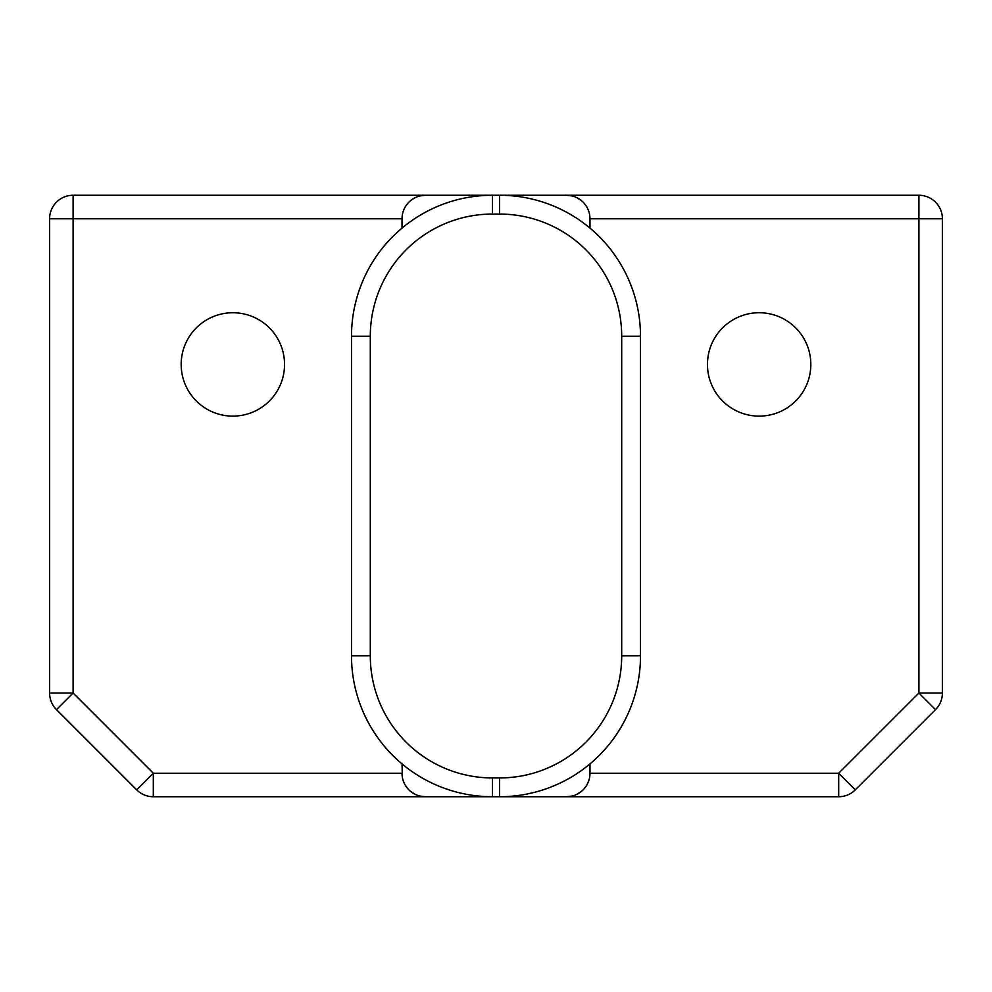 <?xml version="1.0" encoding="UTF-8"?>
<svg xmlns="http://www.w3.org/2000/svg" width="992" height="992" viewBox="0 0 992 992"><rect width="100%" height="100%" fill="white"/><g stroke="black" fill="none" stroke-linecap="round" stroke-linejoin="round"><path stroke-width="1.49" d="M492.478 214.061A122.177 122.177 0 0 0 370.301 336.238L370.301 655.762A122.177 122.177 0 0 0 492.478 777.939L499.522 777.939A122.177 122.177 0 0 0 621.699 655.762L621.699 336.238A122.177 122.177 0 0 0 499.522 214.061L492.478 214.061L492.478 195.263A140.963 140.963 0 0 0 351.503 336.238L351.503 655.762A140.963 140.963 0 0 0 492.478 796.737L838.686 796.737A23.498 23.498 0 0 0 855.302 789.855L935.518 709.64A23.498 23.498 0 0 0 942.4 693.024L918.902 693.024L935.518 709.64A23.498 23.498 0 0 0 942.4 693.024L942.4 218.761A23.498 23.498 0 0 0 918.902 195.263L73.098 195.263A23.498 23.498 0 0 0 49.6 218.761L73.098 218.761L73.098 195.263M49.6 693.024A23.498 23.498 0 0 0 56.482 709.64L73.098 693.024L49.6 693.024L49.6 218.761M402.343 214.88L402.02 218.761A23.498 23.498 0 0 1 425.518 195.263L419.988 195.92M415.065 197.718L410.911 200.359M407.588 203.583L405.083 207.154M404.513 208.221L403.36 210.961M232.86 416.119A51.683 51.683 0 0 0 284.543 364.424A51.683 51.683 0 0 0 232.86 312.74A51.683 51.683 0 0 0 181.176 364.424A51.683 51.683 0 0 0 232.86 416.119M759.14 416.119A51.683 51.683 0 0 0 810.824 364.424A51.683 51.683 0 0 0 759.14 312.74A51.683 51.683 0 0 0 707.457 364.424A51.683 51.683 0 0 0 759.14 416.119M589.657 777.12L589.98 773.239A23.498 23.498 0 0 1 566.482 796.737L572.012 796.08M576.935 794.282L581.089 791.641M584.412 788.417L586.917 784.846M587.487 783.779L588.64 781.039M589.98 763.89L589.98 773.239L838.686 773.239L838.686 796.737M918.902 195.263L918.902 218.761L589.98 218.761L589.657 214.88M588.64 210.961L587.487 208.221M586.917 207.154L584.412 203.583M581.089 200.359L576.935 197.718M572.012 195.92L566.482 195.263A23.498 23.498 0 0 1 589.98 218.761L589.98 228.11M153.314 796.737L153.314 773.239L136.698 789.855A23.498 23.498 0 0 0 153.314 796.737L492.478 796.737L492.478 777.939M402.02 763.89L402.343 777.12M403.36 781.039L404.513 783.779M405.083 784.846L407.588 788.417M410.911 791.641L415.065 794.282M419.988 796.08L425.518 796.737A23.498 23.498 0 0 1 402.02 773.239L153.314 773.239L73.098 693.024L73.098 218.761L402.02 218.761L402.02 228.11M56.482 709.64L136.698 789.855M499.522 777.939L499.522 796.737A140.963 140.963 0 0 0 640.497 655.762L640.497 336.238A140.963 140.963 0 0 0 499.522 195.263L499.522 214.061M855.302 789.855L838.686 773.239L918.902 693.024L918.902 218.761L942.4 218.761M492.478 195.263A140.963 140.963 0 0 0 351.503 336.238L370.301 336.238M621.699 336.238L640.497 336.238M499.522 796.737A140.963 140.963 0 0 0 640.497 655.762L621.699 655.762M370.301 655.762L351.503 655.762"/></g></svg>

